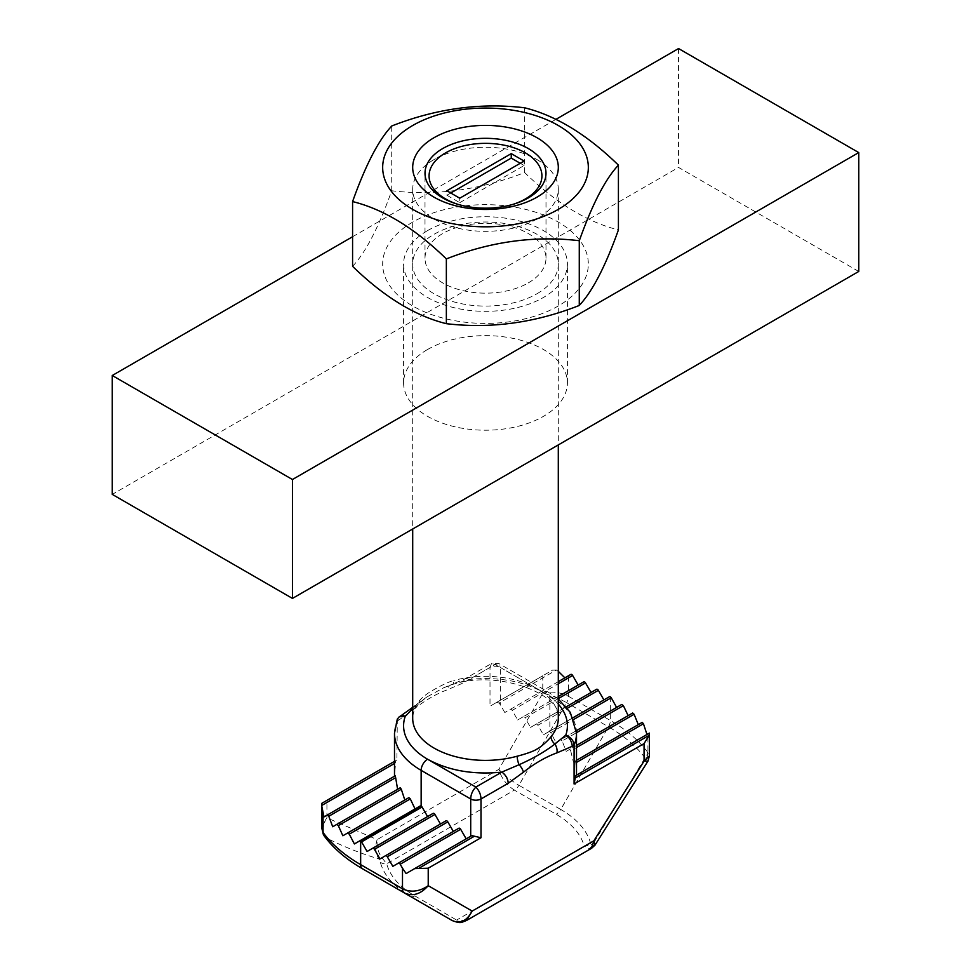 <?xml version="1.0" encoding="UTF-8"?>
<svg xmlns="http://www.w3.org/2000/svg" width="971" height="971" viewBox="0 0 971 971"><rect width="100%" height="100%" fill="white"/><g stroke="black" fill="none" stroke-linecap="round" stroke-linejoin="round"><path stroke-width="0.73" stroke-dasharray="4.86 3.64" d="M427.58 230.6A81.904 47.288 180 0 1 516.839 220.344A81.904 47.288 180 0 1 567.404 264.039A81.904 47.288 180 0 1 543.42 297.478A81.904 47.288 180 0 1 454.161 307.722A81.904 47.288 180 0 1 403.596 264.039A81.904 47.288 180 0 1 427.58 230.6M427.58 349.487A81.904 47.288 180 0 1 516.839 339.231A81.904 47.288 180 0 1 567.404 382.926A81.904 47.288 180 0 1 543.42 416.365A81.904 47.288 180 0 1 454.161 426.609A81.904 47.288 180 0 1 403.596 382.926A81.904 47.288 180 0 1 427.58 349.487M858.74 271.467L678.547 167.437L112.26 494.385M352.582 236.742L555.958 119.336M678.547 48.55L678.547 167.437M412.699 708.672L416.11 705.274A9.103 6.688 -140 0 0 418.744 703.611L418.744 703.611A9.103 6.688 -140 0 0 419.958 700.055A72.801 42.032 -0 0 0 412.699 718.358C412.578 713.673 414.593 708.757 418.744 703.611L426.839 697.008L443.783 687.711L451.94 684.591A9.103 3.241 -105.6 0 0 452.28 684.555L452.28 684.555A9.103 3.241 -105.6 0 0 453.797 680.513C448.068 681.86 438.261 687.104 433.988 689.641C428.247 692.711 423.574 696.183 419.958 700.055M536.975 159.572A72.801 42.032 180 0 1 536.987 159.572A72.801 42.032 180 0 1 558.301 189.296A72.801 42.032 180 0 1 513.356 228.124A72.801 42.032 180 0 1 434.025 219.021A72.801 42.032 180 0 1 412.699 189.296A72.801 42.032 180 0 1 434.013 159.572A72.801 42.032 180 0 1 536.975 159.572L525.396 152.884L536.987 159.572M513.501 204.201A56.427 32.577 180 0 1 457.499 204.201M412.699 707.349L414.69 705.735A9.103 4.09 -129.2 0 1 416.11 705.274L426.827 697.008L414.69 705.735A9.103 4.09 -129.2 0 0 414.01 709.073L398.79 720.118A9.103 5.256 60 0 1 400.671 715.955M443.711 687.747L451.102 684.786A9.103 6.202 -108.8 0 1 451.94 684.591L469.248 679.433C497.686 676.617 522.41 680.914 543.42 692.347A81.904 47.288 180 0 1 558.301 704.121M397.309 719.062L396.908 759.977L394.493 761.361L395.743 760.645L394.493 776.217L395.197 775.817M576.507 733.214A91.007 52.543 -0 0 0 549.853 696.061L500.296 667.453L498.791 663.509L495.149 664.48L469.248 679.433A9.103 5.256 -120 0 0 464.696 678.984L451.102 684.786A9.103 6.202 -108.8 0 0 447.595 689.689C436.44 693.731 425.237 700.2 414.01 709.073M573.108 717.678L548.943 731.636A1.821 1.056 60 0 1 549.853 731.733L549.853 696.061A9.103 5.256 120 0 0 547.972 691.898A9.103 5.256 120 0 0 543.42 692.347L495.149 664.48L491.508 663.509L464.696 678.984A9.103 5.256 -120 0 0 462.815 683.147L447.595 689.689M354.391 843.957L420.249 805.942M332.701 826.758L400.283 787.748M342.86 835.764L408.864 797.652M558.301 681.654L504.811 712.532L568.508 675.755L568.508 696.328C560.158 692.08 551.577 691.061 542.777 693.245L542.777 675.755L490.003 706.22L490.003 667.453L462.815 683.147M396.908 759.977L326.936 800.371L326.936 817.861L377.149 839.612C374.903 846.724 375.449 853.145 378.787 858.874C360.544 853.46 342.945 846.421 325.977 837.755L324.969 836.359C321.547 832.523 322.93 822.801 326.936 817.861L321.607 827.571M558.301 699.011L547.972 691.898L498.791 663.509L491.508 663.509L490.003 667.453A7.283 4.2 180 0 1 500.296 667.453L500.296 704.74L499.179 703.028L556.347 670.026L558.301 671.362M576.41 730.641L555.958 742.451L550.751 732.692L573.825 719.377M549.853 731.733L550.751 732.692M649.381 733.093L575.864 775.538L576.507 775.174L575.803 762.818L576.507 762.405M576.507 760.305L575.354 760.973L575.803 762.818M575.354 760.973L573.4 762.101L570.717 750.886L576.507 747.549M576.507 745.449L569.698 749.381L570.717 750.886M569.698 749.381L566.19 751.396L562.136 740.982L576.507 732.692M560.692 739.72L562.136 740.982M450.75 193.011L446.891 195.232L446.891 190.777M446.891 195.232L459.756 202.672L459.756 198.205M459.756 202.672L524.109 165.519L524.109 161.052M524.109 165.519L520.25 163.286M406.109 873.548L471.821 835.606M595.053 845.073L592.213 845.401L590.684 843.581A9.103 7.343 -14.9 0 1 584.324 846.324L588.669 848.86L591.861 848.12M466.517 920.496L456.637 920.047L584.324 846.324C580.828 833.919 571.458 823.226 556.189 814.256L514.363 790.115L386.676 863.838L382.331 858.23C378.277 853.011 376.554 846.809 377.149 839.612L498.827 769.36C501.327 778.074 506.51 784.993 514.363 790.115A9.103 5.256 -60 0 0 518.915 785.308C510.843 780.429 504.143 775.113 498.827 769.36L542.777 693.245C550.411 694.981 558.361 698.113 566.627 702.676L518.915 785.308L560.74 809.462L608.453 726.818A173.882 100.389 180 0 1 645.023 757.865L647.948 761.13M588.669 848.86A9.103 7.744 97.2 0 0 592.213 845.401L645.023 757.865A9.103 6.821 -36.9 0 0 647.475 752.003L649.393 755.948M367.099 851.494L433.115 813.37M379.964 858.922L445.98 820.811M392.83 866.35L458.846 828.239M542.777 675.755L496.606 702.409L499.179 703.028M556.347 670.026L552.438 670.184L490.003 706.22M321.887 803.284L326.936 800.371M548.943 731.636L543.42 734.829L537.885 725.264L567.38 708.235M566.227 706.803L536.065 724.208A1.821 1.056 60 0 1 537.885 725.264M536.065 724.208L530.542 727.4L525.02 717.824L558.301 698.61M558.301 696.51L523.199 716.78A1.821 1.056 60 0 1 525.02 717.824M523.199 716.78L517.677 719.972L512.154 710.396L558.301 683.754M510.333 709.352A1.821 1.056 60 0 1 512.154 710.396M504.811 712.532L500.296 704.74M646.031 758.691A9.103 7.586 135.5 0 0 647.936 752.549L647.936 733.93M382.331 858.23A9.103 3.144 -33.7 0 1 378.787 858.874L380.316 862.224A106.409 61.44 -0 0 0 409.956 896.172M410.308 896.379A9.103 5.256 120 0 0 414.811 895.893C399.542 886.924 390.172 876.243 386.676 863.838A9.103 7.343 -14.9 0 1 380.316 862.224M324.969 836.359A9.103 5.899 -30.5 0 1 323.598 834.975M324.593 836.492A9.103 6.821 143.1 0 0 325.977 837.755A173.882 100.389 180 0 0 362.547 868.79M394.493 776.217L324.023 816.914M555.958 742.451L621.731 704.473M566.19 751.396L632.679 713.017M573.4 762.101L642.207 722.375M568.508 675.755L570.814 674.42M517.677 719.972L583.692 681.86M530.542 727.4L596.558 689.289M543.42 734.829L609.436 696.717M528.273 282.925A60.493 34.92 -0 0 0 545.993 258.225A60.493 34.92 -0 0 0 508.646 225.964A60.493 34.92 -0 0 0 442.727 233.538A60.493 34.92 -0 0 0 425.007 258.225A60.493 34.92 -0 0 0 462.354 290.499A60.493 34.92 -0 0 0 528.273 282.925M536.987 293.752A72.801 42.032 -0 0 0 536.987 234.314A72.801 42.032 -0 0 0 434.013 234.314A72.801 42.032 -0 0 0 434.013 293.752A72.801 42.032 -0 0 0 536.987 293.752M412.784 222.056A102.841 59.377 -0 0 0 412.784 306.023A102.841 59.377 -0 0 0 558.216 306.023A102.841 59.377 -0 0 0 558.216 222.056A102.841 59.377 -0 0 0 412.784 222.056M352.582 266.321C365.145 253.067 377.768 229.047 390.439 194.261L391.726 190.765C435.918 196.045 480.232 189.964 524.643 172.547C555.825 202.951 587.079 222.068 618.418 229.909M524.643 172.547L524.643 107.793M391.726 190.765L391.726 125.999M443.783 687.723L452.28 684.555C499.931 668.764 563.52 695.879 558.301 718.358A72.801 42.032 -0 0 0 536.975 688.633A72.801 42.032 -0 0 0 453.797 680.513M398.79 720.118L396.908 721.21A91.007 52.543 -0 0 0 394.493 733.214M414.811 895.893L456.637 920.047A9.103 5.256 -60 0 1 452.085 920.496M590.684 843.581A106.409 61.44 -0 0 0 560.74 809.462A9.103 5.256 -60 0 1 556.189 814.256M610.346 696.802L610.346 720.482A9.103 5.256 120 0 1 608.453 726.818L566.627 702.676A9.103 5.256 120 0 0 568.508 696.328L610.346 720.482A176.552 101.931 180 0 1 647.475 752.003M394.493 763.461L395.136 763.097M567.404 382.926L567.404 264.039M403.596 382.926L403.596 264.039M558.301 189.296L558.301 444.924M412.699 189.296L412.699 528.989M442.727 154.547L434.013 159.572M545.993 258.225L545.993 173.239M425.007 258.225L425.007 173.239"/><path stroke-width="1.46" d="M292.453 598.415L858.74 271.467L858.74 152.581L292.453 479.516L292.453 598.415L112.26 494.385L112.26 375.498L352.582 236.742M555.958 119.336L678.547 48.55L858.74 152.581M292.453 479.516L112.26 375.498M399.324 716.732L397.309 719.062L394.493 733.214A91.007 52.543 -0 0 0 421.147 770.367L470.704 798.975C470.826 794.521 472.537 790.552 475.851 787.08L501.752 772.127A9.103 5.256 60 0 1 508.185 783.281L523.405 772.236A9.103 4.09 50.8 0 0 519.06 764.723A9.103 3.241 74.4 0 1 517.203 756.191C522.932 754.758 532.739 751.821 537.012 749.054C541.563 746.711 548.615 739.938 551.043 736.661A9.103 6.688 -140 0 0 554.89 744.041C545.095 751.59 533.152 758.485 519.06 764.723L501.752 772.127C473.314 774.955 448.59 770.646 427.58 759.225A81.904 47.288 180 0 1 405.223 716.404L399.324 716.732L400.671 715.955A9.103 5.256 60 0 1 405.223 716.404L412.699 708.672M457.499 204.201A56.427 32.577 180 0 1 445.604 198.958A56.427 32.577 180 0 1 445.604 152.884A56.427 32.577 180 0 1 525.396 152.884L525.396 152.884A56.427 32.577 180 0 1 513.501 204.201M558.301 704.121A81.904 47.288 180 0 1 565.777 735.168L554.89 744.041A9.103 6.202 -108.8 0 1 556.99 752.841L572.21 746.311A9.103 5.256 -120 0 0 565.777 735.168C570.948 737.268 573.727 740.618 574.092 745.218L574.092 783.985L644.064 743.592L644.064 761.094L593.851 840.825L595.053 845.073L647.948 761.13L644.064 761.094L649.393 755.948L647.948 761.13M459.756 198.205L446.891 190.777L511.244 153.624L524.109 161.052L459.756 198.205M428.223 868.208L414.653 868.608L406.109 873.548L402.492 868.208L402.492 888.781C410.842 892.713 419.423 891.694 428.223 885.698L428.223 868.208L480.997 837.742L480.997 798.975L508.185 783.281M421.147 806.039L360.654 840.959A1.821 1.056 60 0 1 361.564 841.918L422.057 806.998A1.821 1.056 -120 0 0 421.147 806.039L421.147 770.367A9.103 5.256 120 0 1 427.58 759.225L475.851 787.08C479.152 790.552 480.863 794.509 480.997 798.975A7.283 4.2 180 0 1 470.704 798.975L470.704 836.262M394.493 733.214L394.493 776.217M420.249 805.942L354.391 843.957L349.269 834.162L410.308 798.915L408.864 797.652L342.86 835.764L338.321 825.617L401.302 789.253L400.283 787.748L332.701 826.758L328.793 816.259L395.646 777.662L395.197 775.817L324.023 816.914L321.619 805.542L394.493 763.461M395.646 777.662L397.6 789.302M401.302 789.253L404.81 799.995M410.308 798.915L415.042 808.952M574.092 783.985L575.257 777.989L649.114 735.35L649.381 733.093L575.864 775.538L575.257 777.989M511.244 153.624L511.244 158.091L450.75 193.011M520.25 163.286L511.244 158.091M418.562 868.45L474.394 836.225L471.821 835.606L414.653 868.608M474.394 836.225L480.997 837.742M404.373 892.944L452.085 920.496C460.157 924.113 466.857 920.981 472.173 911.077L466.517 920.496L591.655 848.241L593.851 840.825L472.173 911.077L428.223 885.698C420.589 894.267 412.639 896.682 404.373 892.944A9.103 5.256 -60 0 1 402.492 888.781L360.654 864.627A9.103 5.256 120 0 0 362.547 868.802L404.373 892.944L362.547 868.802A173.882 100.389 180 0 1 362.547 868.79L410.26 896.342A9.103 5.256 120 0 0 410.308 896.379M649.393 755.948L649.381 733.093M649.114 735.35L644.064 743.592M422.057 806.998L427.58 816.562M434.935 814.426A1.821 1.056 -120 0 0 433.115 813.37L372.621 848.302A1.821 1.056 60 0 1 374.442 849.346L434.935 814.426L440.458 823.991M447.801 821.854A1.821 1.056 -120 0 0 445.98 820.811L385.487 855.73A1.821 1.056 60 0 1 387.308 856.774L447.801 821.854L453.323 831.431M460.667 829.283A1.821 1.056 -120 0 0 458.846 828.239L398.365 863.158A1.821 1.056 60 0 1 400.186 864.214L460.667 829.283L466.189 838.859M558.301 671.362L564.891 677.855M321.887 803.284L394.493 761.361L321.887 803.284L321.607 827.583L323.525 833.106A9.103 6.821 143.1 0 0 324.593 836.492C333.927 848.812 346.586 859.578 362.547 868.79M321.607 827.571L323.598 834.975A9.103 5.899 -30.5 0 1 323.064 832.414L323.064 813.795M452.085 920.496L410.26 896.342L452.085 920.496C461.152 923.894 460.727 922.559 466.517 920.496M402.492 868.208L400.186 864.214M458.846 828.239L392.83 866.35L387.308 856.774M445.98 820.811L379.964 858.922L374.442 849.346M372.621 848.302L367.099 851.494L361.564 841.918M576.507 762.405L643.445 723.759L646.977 734.489M573.825 719.377L611.245 697.773L610.346 696.802A1.821 1.056 -120 0 0 609.436 696.717L573.108 717.678M611.245 697.773L616.609 707.434M576.507 732.692L623.358 705.638L621.731 704.473L576.41 730.641M623.358 705.638L628.14 715.639M576.507 747.549L634.112 714.292L632.679 713.017L576.507 745.449M634.112 714.292L638.299 724.633M643.445 723.759L642.207 722.375L576.507 760.305M558.301 683.754L572.635 675.476A1.821 1.056 -120 0 0 570.814 674.42L558.301 681.654M572.635 675.476L578.17 685.041M558.301 698.61L585.513 682.904A1.821 1.056 -120 0 0 583.692 681.86L558.301 696.51M585.513 682.904L591.036 692.481M567.38 708.235L598.379 690.332A1.821 1.056 -120 0 0 596.558 689.289L566.227 706.803M598.379 690.332L603.901 699.909M408.864 797.652L347.642 832.997L349.269 834.162M400.283 787.748L336.888 824.343L338.321 825.617M395.197 775.817L327.555 814.875L328.793 816.259M442.727 148.551A60.493 34.92 180 0 1 508.646 140.977A60.493 34.92 180 0 1 545.993 173.239A60.493 34.92 180 0 1 528.273 197.938A60.493 34.92 180 0 1 462.354 205.512A60.493 34.92 180 0 1 425.007 173.239A60.493 34.92 180 0 1 442.727 148.551M434.013 137.712A72.801 42.032 180 0 1 536.987 137.712A72.801 42.032 180 0 1 536.987 197.162A72.801 42.032 180 0 1 434.013 197.162A72.801 42.032 180 0 1 434.013 137.712M618.418 165.143L618.418 229.909C605.855 265.144 593.232 289.856 580.561 304.02L579.274 305.464C535.082 322.858 490.768 328.926 446.357 323.683C415.175 315.939 383.921 296.823 352.582 266.321L352.582 201.567C383.763 209.299 415.018 228.428 446.357 258.917C490.549 241.536 534.863 235.468 579.274 240.711L580.561 237.215C593.172 202.551 605.795 178.53 618.418 165.143C587.237 134.738 555.982 115.622 524.643 107.793C480.451 102.513 436.137 108.582 391.726 125.999L390.439 127.456C377.828 141.487 365.205 166.199 352.582 201.567M412.784 125.453A102.841 59.377 -0 0 0 412.784 209.42A102.841 59.377 -0 0 0 558.216 209.42A102.841 59.377 -0 0 0 558.216 125.453A102.841 59.377 -0 0 0 412.784 125.453M446.357 323.683L446.357 258.917M579.274 305.464L579.274 240.711M412.699 528.989L412.699 718.358A72.801 42.032 -0 0 0 434.025 748.071A72.801 42.032 -0 0 0 517.203 756.191M551.043 736.661A72.801 42.032 -0 0 0 558.301 718.358L558.301 444.924M523.405 772.236C534.56 763.4 545.763 756.931 556.99 752.841M572.21 746.311L574.092 745.218A91.007 52.543 -0 0 0 576.507 733.214L576.507 775.174M360.654 840.959L360.654 864.627A176.552 101.931 180 0 1 323.525 833.106M445.604 152.884L442.727 154.547M400.671 715.955L412.699 707.349M558.301 699.011L570.293 712.386L576.507 733.214M591.655 848.241L595.053 845.073M323.598 834.975L324.593 836.492"/></g></svg>
